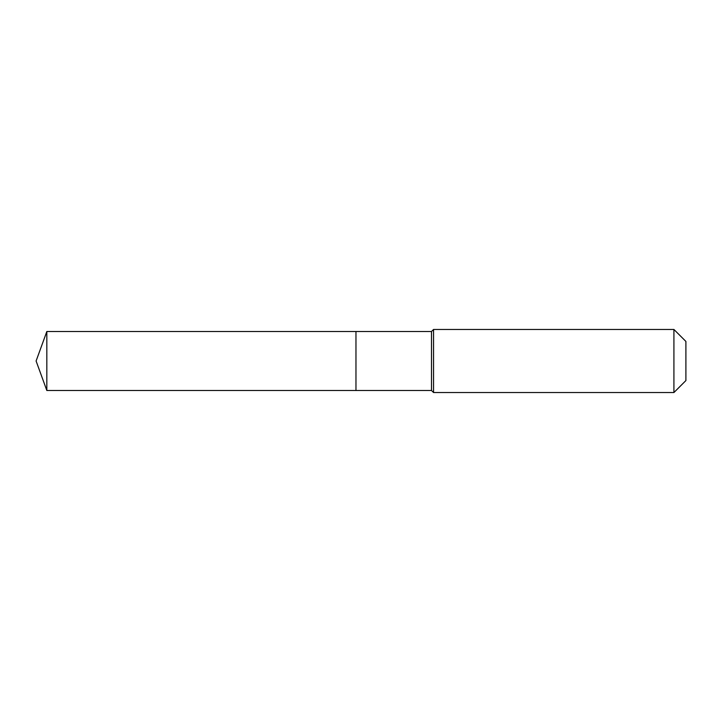 <?xml version="1.0" encoding="UTF-8"?>
<svg xmlns="http://www.w3.org/2000/svg" width="722" height="722" viewBox="0 0 722 722"><rect width="100%" height="100%" fill="white"/><g stroke="black" fill="none" stroke-linecap="round" stroke-linejoin="round"><path stroke-width="1.08" d="M36.1 361L46.831 331.506L431.503 331.506L433.552 329.458L673.915 329.458L685.9 341.443L685.9 380.557L673.915 392.542L433.552 392.542L431.503 390.494L46.831 390.494L36.1 361L46.831 390.494L46.831 331.506M685.9 380.557L673.915 392.542L433.552 392.542L431.503 390.494L355.964 390.494L355.964 331.506L355.964 390.494L46.831 390.494M431.503 390.494L431.503 331.506M433.552 392.542L433.552 329.458M673.915 392.542L673.915 329.458"/></g></svg>
